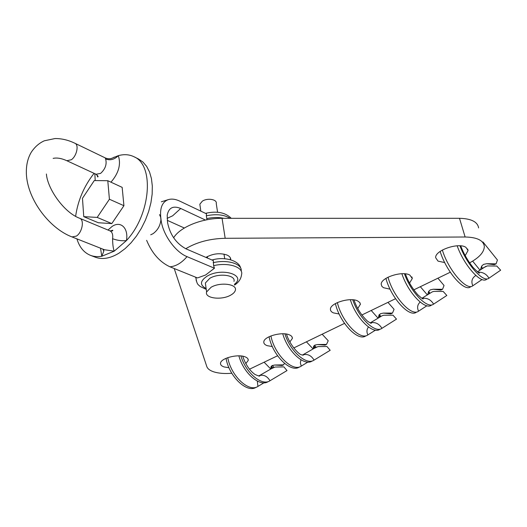 <?xml version="1.0" encoding="UTF-8"?>
<svg xmlns="http://www.w3.org/2000/svg" width="527" height="527" viewBox="0 0 527 527"><rect width="100%" height="100%" fill="white"/><g stroke="black" fill="none" stroke-linecap="round" stroke-linejoin="round"><path stroke-width="0.79" d="M357.747 308.565L360.389 304.204L359.743 302.491L357.609 300.91C350.178 297.004 330.291 303.058 330.442 309.105C330.337 310.706 331.325 311.971 333.407 312.886L339.138 313.993M289.837 341.964L292.347 338.486C292.505 336.918 291.451 335.673 289.178 334.77C281.774 331.536 264.034 336.489 263.816 341.792C263.612 343.459 264.732 344.75 267.163 345.659L272.327 346.568M245.793 363.59L248.217 360.461C248.434 358.867 247.295 357.622 244.791 356.726C237.44 353.887 220.945 358.241 220.549 363.083C220.293 364.77 221.492 366.054 224.14 366.944L228.975 367.734M409.558 283.058L412.305 278.5L409.828 275.074C402.417 270.582 380.685 277.643 381.219 284.277L381.858 286.326L383.518 287.716L390.059 289.178M230.714 259.785C230.846 257.815 229.62 256.234 227.038 255.042C219.996 252.736 212.967 253.527 205.932 257.407M465.183 255.648L468.055 250.483L465.901 247.334C458.562 242.143 434.637 250.47 435.677 257.736L438.029 261.122L444.702 262.571M174.226 268.533L206.808 366.561C207.645 368.88 210.062 370.672 214.048 371.937C218.936 373.399 224.851 373.841 231.794 373.254M249.482 369.216L277.577 355.771M469.583 262.854C479.366 257.565 484.28 252.051 484.326 246.3C483.397 240.358 476.994 237.255 465.124 236.998L225.174 238.296C209.937 238.645 196.788 242.124 185.741 248.731M293.723 347.965L344.526 323.387M361.825 315.014L395.546 298.704M413.787 289.876L450.269 272.228M478.608 227.921C477.627 221.827 471.25 218.626 459.491 218.297L222.065 218.323C201.881 218.132 179.957 227.111 173.64 237.789M238.876 355.857C243.474 373.202 259.969 387.365 268.243 381.574M226.043 358.314C229.047 376.594 247.163 393.629 256.214 387.207M284.468 363.347L283.533 364.849L274.738 365.02L272.202 365.54L270.99 366.805L270.871 368.992M272.288 365.501L273.579 366.825L273.454 367.543M272.69 367.853L271.372 366.1M274.738 365.02L282.169 365.494L283.533 364.849M240.898 355.956C245.845 372.978 261.893 386.396 269.976 380.757L287.004 370.58L283.895 366.878L275.087 367.049L271.477 368.643M271.991 368.228L270.99 366.805M227.776 357.642C230.885 375.889 248.915 392.799 257.92 386.41L264.014 382.78M350.343 299.711C356.021 318.249 372.806 334.737 379.901 329.276M335.389 303.585C339.81 322.787 358.11 341.865 365.857 335.857M387.958 302.373L394.071 309.329L392.483 313.071L383.32 313.104L380.501 313.71L378.966 315.186L378.34 318.025M379.302 314.573L380.428 315.838L380.395 316.543M380.066 316.767L379.078 314.909M383.32 313.104L390.896 313.828L392.483 313.071M352.741 299.791C358.749 318.012 375.013 333.624 381.93 328.328L396.488 319.125L393.004 315.199L383.834 315.232L382.121 315.745L370.171 322.919M379.717 317.05L378.966 315.186M337.372 302.577C341.819 321.799 360.125 340.923 367.846 334.922L375.474 330.146M401.87 273.717C408.115 292.768 424.979 310.41 431.422 305.146M385.922 278.388C391.093 297.972 409.367 317.939 416.396 312.188M437.911 278.21L444.037 285.489L442.561 289.277L433.247 289.231L430.296 289.876L428.603 291.457L427.693 294.698M428.609 291.418L429.479 292.432L429.518 293.295M429.413 293.394L428.576 291.503M433.247 289.231L440.868 290.081L442.561 289.277M404.446 273.763C411.007 292.518 427.318 309.224 433.596 304.132L446.83 295.476L443.167 291.438L433.84 291.405L432.259 291.872L421.877 298.302M429.209 293.592L428.603 291.457M388.017 277.202C393.175 296.826 411.515 316.951 418.53 311.187L426.923 305.759M234.541 285.067C238.685 282.426 241.03 278.941 241.564 274.613C243.705 267.156 228.474 262.064 213.6 265.661L213.336 260.588L186.005 248.849C176.156 243.481 170.01 234.706 167.553 222.532L167.211 215.181C168.719 207.671 173.218 205.438 180.715 208.475L205.464 220.062M211.077 287.281C220.174 281.793 237.473 284.02 235.358 290.265C234.897 292.037 233.342 293.658 230.688 295.133C221.584 300.495 204.41 298.322 206.604 291.945L211.077 287.281M205.728 285.641L205.359 283.012L209.799 278.309C218.83 272.782 236.056 275.074 233.968 281.392M213.6 265.661L214.456 268.223L205.622 274.995L197.487 277.94L169.931 266.794C159.773 262.084 152.007 253.263 146.631 240.325M159.523 214.621L160.636 217.078L160.939 219.64C160.307 225.668 157.639 230.365 152.942 233.744L150.702 234.792M46.402 173.996C47.39 188.528 63.892 212.546 79.709 218.29C84.597 219.851 82.232 232.572 76.356 236.109L72.008 236.926L104.359 249.719L114.214 251.175C113.2 248.487 112.653 244.337 112.587 238.731C117.422 240.483 122.04 241.096 126.434 240.575C150.926 214.469 154.556 164.964 133.95 156.73C129.26 154.444 124.049 154.082 118.318 155.656L111.395 158.456M76.916 238.869C79.425 247.143 83.912 252.624 90.367 255.305C93.832 256.649 97.633 256.965 101.783 256.254L114.214 251.175L126.434 240.575C128.72 228.053 120.591 220.457 112.053 226.478L107.995 230.042M110.96 182.184C118.713 173.152 121.164 164.312 118.318 155.656C114.464 159.543 110.235 160.663 105.624 159.009L105.209 157.889C108.371 159.266 111.381 159.002 114.24 157.092L114.24 157.092M200.082 205.932L199.838 204.212L202.355 201.156C207.473 197.671 217.374 199.397 216.248 203.527L217.585 212.269M207.006 219.759L206.314 215.793L206.498 213.837L179.753 201.116C175.399 199.074 171.525 198.6 168.139 199.687L161.334 201.788M94.076 173.337C84.076 186.071 77.924 200.392 75.624 216.287M123.924 205.701L122.159 187.362L107.791 180.715L94.28 180.557L82.462 198.317L83.76 216.65L98.318 222.743L111.796 223.586L123.924 205.701L109.412 199.239L107.791 180.715M103.325 249.311L103.812 251.208L101.783 256.254L100.538 248.21M83.76 216.65L97.192 217.407L111.796 223.586M97.192 217.407L109.412 199.239M214.456 268.223L187.026 256.642C175.162 251.992 162.441 233.955 161.031 219.614L160.728 217.045C159.898 207.724 162.362 201.94 168.139 199.687M167.29 220.345L184.338 228.02M282.742 333.769C287.742 351.595 304.369 366.66 312.215 360.975M269.08 336.74C272.611 355.396 290.838 373.254 299.415 366.97M322.149 334.21L328.229 340.745L326.509 344.421L317.564 344.539L314.915 345.099L313.585 346.443L313.275 348.861M314.474 345.343L315.752 346.7L315.66 347.365M315.041 347.668L313.861 345.87M317.564 344.539L325.06 345.113L326.509 344.421M284.909 333.868C290.252 351.371 306.404 365.626 314.066 360.112L330.185 350.284L326.931 346.489L317.979 346.614L314.099 348.373M314.487 348.018L313.703 347.076M270.911 335.943C274.514 354.592 292.689 372.378 301.233 366.12L307.906 362.075M457.153 245.806C464.063 265.391 480.967 284.303 486.638 279.29M440.144 251.425C446.165 271.392 464.333 292.281 470.519 286.84M482.976 241.965L497.435 260.009L496.098 263.836L486.632 263.711L483.529 264.402L481.652 266.095L480.426 269.87M481.685 267.222L481.869 267.769M482.179 268.651L481.48 266.609M486.632 263.711L494.28 264.699L496.098 263.836M459.933 245.806C467.126 265.107 483.45 283.045 488.964 278.203L500.65 270.18L496.79 266.043L487.317 265.924L482.33 268.302L481.685 269.06M482.152 268.757L481.652 266.095M442.351 250.035C448.325 270.061 466.626 291.233 472.805 285.772L482.047 279.527M465.124 236.998L459.491 218.297M225.174 238.296L222.065 218.323M269.976 380.757C267.281 376.252 263.816 374.499 259.567 375.514L258.559 375.968M257.92 386.41L257.308 381.08M271.168 367.391L271.036 366.621M381.93 328.328C379.025 323.598 375.145 321.786 370.29 322.88L371.107 323.025C371.739 323.789 370.547 323.183 367.543 321.207C361.324 315.298 356.799 308.209 353.973 299.922M367.846 334.922C366.489 331.964 366.693 329.322 368.465 326.99M378.999 315.897L378.893 315.462M433.596 304.132C430.822 299.58 426.975 297.669 422.061 298.414M418.53 311.187C416.929 307.57 417.476 304.534 420.171 302.083M167.105 218.369L172.658 215.8L180.715 208.475M53.148 158.39C56.896 157.533 61.455 158.304 66.824 160.709L71.356 159.74C76.692 156.144 79.149 144.885 74.979 143.291C68.2 140.024 61.527 138.449 54.96 138.561L44.354 140.788C39.117 143.113 34.736 146.967 31.212 152.343C28.063 157.725 26.442 163.983 26.35 171.117C25.83 197.289 48.57 228.112 72.008 236.926M195.886 278.065L195.55 277.156M206.123 288.513C199.641 285.1 199.97 280.983 207.111 276.168C221.841 267.202 246.827 275.015 234.423 284.29M206.248 289.389L200.122 286.451C198.778 284.699 196.736 285.384 195.925 277.314L196.281 280.99M112.587 238.731C113.121 234.667 112.251 232.045 109.965 230.859C112.297 231.109 113.193 230.898 112.64 230.22L110.314 230.984M90.367 255.305L95.203 257.163C102.304 259.824 110.255 258.474 119.069 253.105L125.169 248.579L131.032 242.835L136.473 236.043L141.322 228.395L145.426 220.128L148.654 211.492L150.92 202.757L152.151 194.186L152.316 186.044L151.433 178.567L149.53 171.967L146.684 166.427L143.001 162.085L138.588 159.035L133.95 156.73M66.824 160.709L96.066 174.259L100.617 173.383C105.36 169.002 107.027 164.213 105.624 159.009M206.722 218.593C212.855 217.236 218.58 217.15 223.896 218.323M230.088 218.323C224.179 214.634 216.254 213.791 206.314 215.793M95.222 180.563L94.834 173.686M97.989 176.393L97.6 176.894M187.026 256.642C181.611 262.953 175.913 266.339 169.931 266.794M213.165 262.696C227.565 259.218 242.506 263.908 241.188 271.128M302.412 355.093L316.18 347.161M314.066 360.112C311.286 355.508 307.649 353.736 303.163 354.79C303.769 355.29 303.177 355.277 301.385 354.75C299.474 354.849 289.87 345.488 286.477 334.065M301.233 366.12L300.364 362.879L300.95 359.789M488.964 278.203C486.421 273.954 482.745 271.958 477.943 272.215M472.805 285.772C471.019 281.576 471.909 278.23 475.466 275.733M360.382 304.514L360.02 302.906M292.347 338.486L292.057 336.924M248.217 360.461L247.98 358.959M412.305 278.5L411.89 276.912M230.576 259.745L230.246 257.637M468.055 250.483L467.601 248.975M242.697 356.199C245.575 364.546 249.673 370.633 254.982 374.46C258.882 376.173 260.41 376.522 259.567 375.514L273.263 367.609M264.159 362.266L270.786 369.038M371.206 310.475L378.083 318.183M405.441 273.856C407.826 280.917 411.936 287.887 417.766 294.764C421.62 298.216 423.418 299.56 423.168 298.789L422.364 298.585M420.342 286.708L427.351 294.909M74.979 143.291L105.209 157.889M79.709 218.29L109.965 230.859M224.713 258.764L224.001 254.106M205.471 213.349C216.768 210.774 225.365 212.434 231.267 218.323M200.827 211.143L199.838 204.212M207.552 258.105L207.328 256.577M103.812 251.188L102.864 249.133M103.812 251.208L103.7 249.462M96.764 174.668L97.66 176.92C98.542 176.822 98.009 175.932 96.066 174.259M211.979 260.009C224.739 256.181 239.199 260.753 240.668 268.105M206.604 291.945L205.359 283.012M306.411 341.825L313.13 348.946M460.69 245.859C463.72 253.711 467.851 260.905 473.062 267.446C477.917 272.281 479.972 274.086 479.221 272.861L478.542 272.611M472.647 261.128L479.992 270.153M477.409 271.813L485.96 266.313"/></g></svg>
